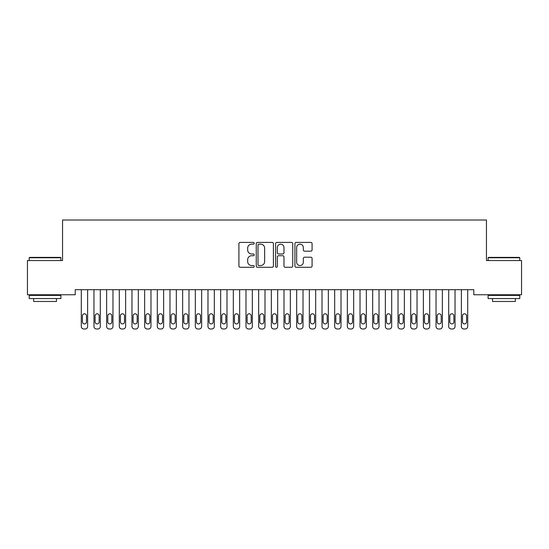 <?xml version="1.0" encoding="UTF-8"?>
<svg xmlns="http://www.w3.org/2000/svg" width="549" height="549" viewBox="0 0 549 549"><rect width="100%" height="100%" fill="white"/><g stroke="black" fill="none" stroke-linecap="round" stroke-linejoin="round"><path stroke-width="0.82" d="M254.228 243.282A0.872 0.872 0 0 0 253.357 242.411L240.146 242.411A1.242 1.242 0 0 0 238.904 243.66L238.904 266.045A1.242 1.242 0 0 0 240.146 267.288L253.357 267.288A0.872 0.872 0 0 0 254.228 266.416A0.872 0.872 0 0 0 253.357 265.544L251.648 265.544A3.98 3.98 0 0 1 247.668 261.564L247.668 259.698A3.98 3.98 0 0 1 251.648 255.717L253.357 255.717A0.872 0.872 0 0 0 254.228 254.853A0.872 0.872 0 0 0 253.357 253.981L251.648 253.981A3.98 3.98 0 0 1 247.668 250.001L247.668 248.134A3.98 3.98 0 0 1 251.648 244.154L253.357 244.154A0.872 0.872 0 0 0 254.228 243.282M310.844 251.181A1.242 1.242 0 0 0 312.086 249.939L312.086 243.66A1.242 1.242 0 0 0 310.844 242.411L296.172 242.411A1.242 1.242 0 0 0 294.923 243.66L294.923 266.045A1.242 1.242 0 0 0 296.172 267.288L310.844 267.288A1.242 1.242 0 0 0 312.086 266.045L312.086 258.455A1.242 1.242 0 0 0 310.844 257.213L304.565 257.213A1.242 1.242 0 0 0 303.322 258.455L303.322 262.216A3.328 3.328 0 0 1 299.994 265.544A3.328 3.328 0 0 1 296.666 262.216L296.666 247.482A3.328 3.328 0 0 1 299.994 244.154A3.328 3.328 0 0 1 303.322 247.482L303.322 249.939A1.242 1.242 0 0 0 304.565 251.181L310.844 251.181M473.787 289.694L75.213 289.694L75.213 294.758L27.45 294.758L27.45 260.549L62.545 260.549L62.545 220.012L486.455 220.012L486.455 260.549L521.55 260.549L521.55 294.758L473.787 294.758L473.787 289.694M273.409 243.66A1.242 1.242 0 0 0 272.167 242.411L257.495 242.411A1.242 1.242 0 0 0 256.253 243.66L256.253 266.045A1.242 1.242 0 0 0 257.495 267.288L272.167 267.288A1.242 1.242 0 0 0 273.409 266.045L273.409 243.66M276.833 242.411L291.505 242.411A1.242 1.242 0 0 1 292.747 243.66L292.747 266.045A1.242 1.242 0 0 1 291.505 267.288L285.226 267.288A1.242 1.242 0 0 1 283.984 266.045L283.984 256.966A1.242 1.242 0 0 0 282.742 255.717L278.569 255.717A1.242 1.242 0 0 0 277.327 256.966L277.327 266.416A0.872 0.872 0 0 1 276.456 267.288A0.872 0.872 0 0 1 275.591 266.416L275.591 243.66A1.242 1.242 0 0 1 276.833 242.411M258.86 244.154A0.872 0.872 0 0 0 257.989 245.026L257.989 264.673A0.872 0.872 0 0 0 258.86 265.544L260.665 265.544A3.98 3.98 0 0 0 264.645 261.564L264.645 248.134A3.98 3.98 0 0 0 260.665 244.154L258.86 244.154M283.984 247.544A3.328 3.328 0 0 0 280.656 244.216A3.328 3.328 0 0 0 277.327 247.544L277.327 252.739A1.242 1.242 0 0 0 278.569 253.981L282.742 253.981A1.242 1.242 0 0 0 283.984 252.739L283.984 247.544M87.627 289.694L87.627 326.456A2.532 2.532 0 0 1 85.095 328.988L83.825 328.988A2.532 2.532 0 0 1 81.293 326.456L81.293 289.694M86.488 321.892L86.488 315.812A2.024 2.024 0 0 0 84.464 313.788A2.024 2.024 0 0 0 82.432 315.812L82.432 321.892A2.024 2.024 0 0 0 84.464 323.924A2.024 2.024 0 0 0 86.488 321.892M100.295 289.694L100.295 326.456A2.532 2.532 0 0 1 97.763 328.988L96.5 328.988A2.532 2.532 0 0 1 93.961 326.456L93.961 289.694M99.156 321.892L99.156 315.812A2.024 2.024 0 0 0 97.132 313.788A2.024 2.024 0 0 0 95.101 315.812L95.101 321.892A2.024 2.024 0 0 0 97.132 323.924A2.024 2.024 0 0 0 99.156 321.892M112.97 289.694L112.97 326.456A2.532 2.532 0 0 1 110.431 328.988L109.169 328.988A2.532 2.532 0 0 1 106.63 326.456L106.63 289.694M111.824 321.892L111.824 315.812A2.024 2.024 0 0 0 109.8 313.788A2.024 2.024 0 0 0 107.776 315.812L107.776 321.892A2.024 2.024 0 0 0 109.8 323.924A2.024 2.024 0 0 0 111.824 321.892M29.221 257.762L29.605 257.385L60.514 257.385L60.898 257.762L29.221 257.762L29.221 260.549M60.898 298.56L29.221 298.56L29.221 295.389L60.898 295.389L60.898 298.56M56.465 298.56L56.465 301.47L33.661 301.47L33.661 298.56M488.102 257.762L488.486 257.385L519.395 257.385L519.779 257.762L488.102 257.762L488.102 260.549M519.779 298.56L488.102 298.56L488.102 295.389L519.779 295.389L519.779 298.56M515.339 298.56L515.339 301.47L492.535 301.47L492.535 298.56M125.639 289.694L125.639 326.456A2.532 2.532 0 0 1 123.1 328.988L121.837 328.988A2.532 2.532 0 0 1 119.305 326.456L119.305 289.694M124.499 321.892L124.499 315.812A2.024 2.024 0 0 0 122.468 313.788A2.024 2.024 0 0 0 120.444 315.812L120.444 321.892A2.024 2.024 0 0 0 122.468 323.924A2.024 2.024 0 0 0 124.499 321.892M138.307 289.694L138.307 326.456A2.532 2.532 0 0 1 135.775 328.988L134.505 328.988A2.532 2.532 0 0 1 131.973 326.456L131.973 289.694M137.168 321.892L137.168 315.812A2.024 2.024 0 0 0 135.136 313.788A2.024 2.024 0 0 0 133.112 315.812L133.112 321.892A2.024 2.024 0 0 0 135.136 323.924A2.024 2.024 0 0 0 137.168 321.892M150.975 289.694L150.975 326.456A2.532 2.532 0 0 1 148.443 328.988L147.173 328.988A2.532 2.532 0 0 1 144.641 326.456L144.641 289.694M149.836 321.892L149.836 315.812A2.024 2.024 0 0 0 147.805 313.788A2.024 2.024 0 0 0 145.78 315.812L145.78 321.892A2.024 2.024 0 0 0 147.805 323.924A2.024 2.024 0 0 0 149.836 321.892M163.643 289.694L163.643 326.456A2.532 2.532 0 0 1 161.111 328.988L159.841 328.988A2.532 2.532 0 0 1 157.309 326.456L157.309 289.694M162.504 321.892L162.504 315.812A2.024 2.024 0 0 0 160.48 313.788A2.024 2.024 0 0 0 158.448 315.812L158.448 321.892A2.024 2.024 0 0 0 160.48 323.924A2.024 2.024 0 0 0 162.504 321.892M176.311 289.694L176.311 326.456A2.532 2.532 0 0 1 173.779 328.988L172.51 328.988A2.532 2.532 0 0 1 169.977 326.456L169.977 289.694M175.172 321.892L175.172 315.812A2.024 2.024 0 0 0 173.148 313.788A2.024 2.024 0 0 0 171.116 315.812L171.116 321.892A2.024 2.024 0 0 0 173.148 323.924A2.024 2.024 0 0 0 175.172 321.892M188.98 289.694L188.98 326.456A2.532 2.532 0 0 1 186.447 328.988L185.185 328.988A2.532 2.532 0 0 1 182.645 326.456L182.645 289.694M187.84 321.892L187.84 315.812A2.024 2.024 0 0 0 185.816 313.788A2.024 2.024 0 0 0 183.791 315.812L183.791 321.892A2.024 2.024 0 0 0 185.816 323.924A2.024 2.024 0 0 0 187.84 321.892M201.655 289.694L201.655 326.456A2.532 2.532 0 0 1 199.115 328.988L197.853 328.988A2.532 2.532 0 0 1 195.32 326.456L195.32 289.694M200.509 321.892L200.509 315.812A2.024 2.024 0 0 0 198.484 313.788A2.024 2.024 0 0 0 196.46 315.812L196.46 321.892A2.024 2.024 0 0 0 198.484 323.924A2.024 2.024 0 0 0 200.509 321.892M214.323 289.694L214.323 326.456A2.532 2.532 0 0 1 211.79 328.988L210.521 328.988A2.532 2.532 0 0 1 207.989 326.456L207.989 289.694M213.184 321.892L213.184 315.812A2.024 2.024 0 0 0 211.152 313.788A2.024 2.024 0 0 0 209.128 315.812L209.128 321.892A2.024 2.024 0 0 0 211.152 323.924A2.024 2.024 0 0 0 213.184 321.892M226.991 289.694L226.991 326.456A2.532 2.532 0 0 1 224.459 328.988L223.189 328.988A2.532 2.532 0 0 1 220.657 326.456L220.657 289.694M225.852 321.892L225.852 315.812A2.024 2.024 0 0 0 223.82 313.788A2.024 2.024 0 0 0 221.796 315.812L221.796 321.892A2.024 2.024 0 0 0 223.82 323.924A2.024 2.024 0 0 0 225.852 321.892M239.659 289.694L239.659 326.456A2.532 2.532 0 0 1 237.127 328.988L235.857 328.988A2.532 2.532 0 0 1 233.325 326.456L233.325 289.694M238.52 321.892L238.52 315.812A2.024 2.024 0 0 0 236.495 313.788A2.024 2.024 0 0 0 234.464 315.812L234.464 321.892A2.024 2.024 0 0 0 236.495 323.924A2.024 2.024 0 0 0 238.52 321.892M252.327 289.694L252.327 326.456A2.532 2.532 0 0 1 249.795 328.988L248.525 328.988A2.532 2.532 0 0 1 245.993 326.456L245.993 289.694M251.188 321.892L251.188 315.812A2.024 2.024 0 0 0 249.164 313.788A2.024 2.024 0 0 0 247.132 315.812L247.132 321.892A2.024 2.024 0 0 0 249.164 323.924A2.024 2.024 0 0 0 251.188 321.892M264.995 289.694L264.995 326.456A2.532 2.532 0 0 1 262.463 328.988L261.2 328.988A2.532 2.532 0 0 1 258.661 326.456L258.661 289.694M263.856 321.892L263.856 315.812A2.024 2.024 0 0 0 261.832 313.788A2.024 2.024 0 0 0 259.801 315.812L259.801 321.892A2.024 2.024 0 0 0 261.832 323.924A2.024 2.024 0 0 0 263.856 321.892M277.67 289.694L277.67 326.456A2.532 2.532 0 0 1 275.131 328.988L273.869 328.988A2.532 2.532 0 0 1 271.33 326.456L271.33 289.694M276.524 321.892L276.524 315.812A2.024 2.024 0 0 0 274.5 313.788A2.024 2.024 0 0 0 272.476 315.812L272.476 321.892A2.024 2.024 0 0 0 274.5 323.924A2.024 2.024 0 0 0 276.524 321.892M290.339 289.694L290.339 326.456A2.532 2.532 0 0 1 287.8 328.988L286.537 328.988A2.532 2.532 0 0 1 284.005 326.456L284.005 289.694M289.199 321.892L289.199 315.812A2.024 2.024 0 0 0 287.168 313.788A2.024 2.024 0 0 0 285.144 315.812L285.144 321.892A2.024 2.024 0 0 0 287.168 323.924A2.024 2.024 0 0 0 289.199 321.892M303.007 289.694L303.007 326.456A2.532 2.532 0 0 1 300.475 328.988L299.205 328.988A2.532 2.532 0 0 1 296.673 326.456L296.673 289.694M301.868 321.892L301.868 315.812A2.024 2.024 0 0 0 299.836 313.788A2.024 2.024 0 0 0 297.812 315.812L297.812 321.892A2.024 2.024 0 0 0 299.836 323.924A2.024 2.024 0 0 0 301.868 321.892M315.675 289.694L315.675 326.456A2.532 2.532 0 0 1 313.143 328.988L311.873 328.988A2.532 2.532 0 0 1 309.341 326.456L309.341 289.694M314.536 321.892L314.536 315.812A2.024 2.024 0 0 0 312.505 313.788A2.024 2.024 0 0 0 310.48 315.812L310.48 321.892A2.024 2.024 0 0 0 312.505 323.924A2.024 2.024 0 0 0 314.536 321.892M328.343 289.694L328.343 326.456A2.532 2.532 0 0 1 325.811 328.988L324.541 328.988A2.532 2.532 0 0 1 322.009 326.456L322.009 289.694M327.204 321.892L327.204 315.812A2.024 2.024 0 0 0 325.18 313.788A2.024 2.024 0 0 0 323.148 315.812L323.148 321.892A2.024 2.024 0 0 0 325.18 323.924A2.024 2.024 0 0 0 327.204 321.892M341.011 289.694L341.011 326.456A2.532 2.532 0 0 1 338.479 328.988L337.21 328.988A2.532 2.532 0 0 1 334.677 326.456L334.677 289.694M339.872 321.892L339.872 315.812A2.024 2.024 0 0 0 337.848 313.788A2.024 2.024 0 0 0 335.816 315.812L335.816 321.892A2.024 2.024 0 0 0 337.848 323.924A2.024 2.024 0 0 0 339.872 321.892M353.68 289.694L353.68 326.456A2.532 2.532 0 0 1 351.147 328.988L349.885 328.988A2.532 2.532 0 0 1 347.345 326.456L347.345 289.694M352.54 321.892L352.54 315.812A2.024 2.024 0 0 0 350.516 313.788A2.024 2.024 0 0 0 348.491 315.812L348.491 321.892A2.024 2.024 0 0 0 350.516 323.924A2.024 2.024 0 0 0 352.54 321.892M366.355 289.694L366.355 326.456A2.532 2.532 0 0 1 363.815 328.988L362.553 328.988A2.532 2.532 0 0 1 360.02 326.456L360.02 289.694M365.209 321.892L365.209 315.812A2.024 2.024 0 0 0 363.184 313.788A2.024 2.024 0 0 0 361.16 315.812L361.16 321.892A2.024 2.024 0 0 0 363.184 323.924A2.024 2.024 0 0 0 365.209 321.892M379.023 289.694L379.023 326.456A2.532 2.532 0 0 1 376.49 328.988L375.221 328.988A2.532 2.532 0 0 1 372.689 326.456L372.689 289.694M377.884 321.892L377.884 315.812A2.024 2.024 0 0 0 375.852 313.788A2.024 2.024 0 0 0 373.828 315.812L373.828 321.892A2.024 2.024 0 0 0 375.852 323.924A2.024 2.024 0 0 0 377.884 321.892M391.691 289.694L391.691 326.456A2.532 2.532 0 0 1 389.159 328.988L387.889 328.988A2.532 2.532 0 0 1 385.357 326.456L385.357 289.694M390.552 321.892L390.552 315.812A2.024 2.024 0 0 0 388.52 313.788A2.024 2.024 0 0 0 386.496 315.812L386.496 321.892A2.024 2.024 0 0 0 388.52 323.924A2.024 2.024 0 0 0 390.552 321.892M404.359 289.694L404.359 326.456A2.532 2.532 0 0 1 401.827 328.988L400.557 328.988A2.532 2.532 0 0 1 398.025 326.456L398.025 289.694M403.22 321.892L403.22 315.812A2.024 2.024 0 0 0 401.195 313.788A2.024 2.024 0 0 0 399.164 315.812L399.164 321.892A2.024 2.024 0 0 0 401.195 323.924A2.024 2.024 0 0 0 403.22 321.892M417.027 289.694L417.027 326.456A2.532 2.532 0 0 1 414.495 328.988L413.225 328.988A2.532 2.532 0 0 1 410.693 326.456L410.693 289.694M415.888 321.892L415.888 315.812A2.024 2.024 0 0 0 413.864 313.788A2.024 2.024 0 0 0 411.832 315.812L411.832 321.892A2.024 2.024 0 0 0 413.864 323.924A2.024 2.024 0 0 0 415.888 321.892M429.695 289.694L429.695 326.456A2.532 2.532 0 0 1 427.163 328.988L425.9 328.988A2.532 2.532 0 0 1 423.361 326.456L423.361 289.694M428.556 321.892L428.556 315.812A2.024 2.024 0 0 0 426.532 313.788A2.024 2.024 0 0 0 424.501 315.812L424.501 321.892A2.024 2.024 0 0 0 426.532 323.924A2.024 2.024 0 0 0 428.556 321.892M442.37 289.694L442.37 326.456A2.532 2.532 0 0 1 439.831 328.988L438.569 328.988A2.532 2.532 0 0 1 436.03 326.456L436.03 289.694M441.224 321.892L441.224 315.812A2.024 2.024 0 0 0 439.2 313.788A2.024 2.024 0 0 0 437.176 315.812L437.176 321.892A2.024 2.024 0 0 0 439.2 323.924A2.024 2.024 0 0 0 441.224 321.892M455.039 289.694L455.039 326.456A2.532 2.532 0 0 1 452.5 328.988L451.237 328.988A2.532 2.532 0 0 1 448.705 326.456L448.705 289.694M453.899 321.892L453.899 315.812A2.024 2.024 0 0 0 451.868 313.788A2.024 2.024 0 0 0 449.844 315.812L449.844 321.892A2.024 2.024 0 0 0 451.868 323.924A2.024 2.024 0 0 0 453.899 321.892M467.707 289.694L467.707 326.456A2.532 2.532 0 0 1 465.175 328.988L463.905 328.988A2.532 2.532 0 0 1 461.373 326.456L461.373 289.694M466.568 321.892L466.568 315.812A2.024 2.024 0 0 0 464.536 313.788A2.024 2.024 0 0 0 462.512 315.812L462.512 321.892A2.024 2.024 0 0 0 464.536 323.924A2.024 2.024 0 0 0 466.568 321.892M60.898 260.549L60.898 257.762M53.678 295.389L53.678 294.758M36.447 295.389L36.447 294.758M519.779 260.549L519.779 257.762M512.553 295.389L512.553 294.758M495.322 295.389L495.322 294.758"/></g></svg>
